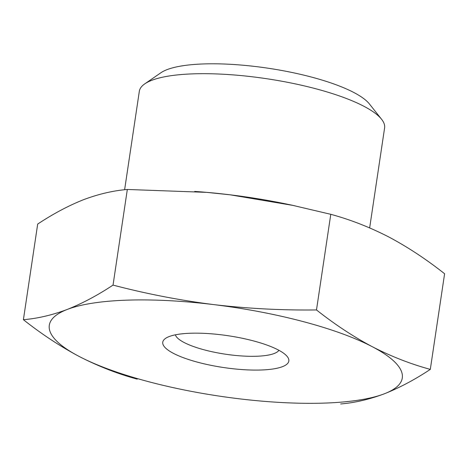 <?xml version="1.0" encoding="UTF-8"?>
<svg xmlns="http://www.w3.org/2000/svg" width="468" height="468" viewBox="0 0 468 468"><rect width="100%" height="100%" fill="white"/><g stroke="black" fill="none" stroke-linecap="round" stroke-linejoin="round"><path stroke-width="0.7" d="M330.782 214.309L316.491 309.945C334.778 324.412 353.393 336.679 372.341 346.741C391.336 356.493 410.658 364.04 430.308 369.387L444.6 273.751C426.313 259.284 407.692 247.016 388.75 236.948C369.755 227.202 350.433 219.656 330.782 214.309L292.833 205.388L230.116 194.811A178.443 44.969 8.5 0 1 290.271 204.826A178.443 44.969 8.5 0 1 295.086 205.867M194.694 191.43A178.443 44.969 8.5 0 1 207.055 192.389A178.443 44.969 8.5 0 1 230.116 194.811L206.686 192.366L127.325 189.47C113.192 190.64 98.608 194.044 83.567 199.684C68.603 205.622 53.311 213.747 37.692 224.061L23.4 319.697C37.534 318.527 52.123 315.116 67.158 309.477C82.128 303.545 97.42 295.419 113.034 285.1C146.262 293.805 179.817 300.304 213.706 304.604C247.636 308.587 281.9 310.366 316.491 309.945M124.617 189.745L139.329 91.283A123.997 31.245 8.5 0 1 144.764 83.871A123.997 31.245 8.5 0 1 266.584 78.706A123.997 31.245 8.5 0 1 381.566 119.258A123.997 31.245 8.5 0 1 384.597 127.939L369.656 227.904M144.764 83.871L160.881 72.768A109.184 27.513 8.5 0 1 268.152 68.223A109.184 27.513 8.5 0 1 369.398 103.931L381.566 119.258M430.308 369.387C414.812 379.647 399.52 387.773 384.433 393.763C369.515 399.362 354.925 402.767 340.675 403.978M137.218 379.138C117.567 373.792 98.245 366.245 79.25 356.499C60.308 346.431 41.687 334.164 23.4 319.697M127.325 189.47L113.034 285.1M79.25 356.499A178.443 44.969 8.5 0 1 67.158 309.477A178.443 44.969 8.5 0 1 213.706 304.604A178.443 44.969 8.5 0 1 372.341 346.741A178.443 44.969 8.5 0 1 384.433 393.763A178.443 44.969 8.5 0 1 260.945 401.058A178.443 44.969 8.5 0 1 237.884 398.637A178.443 44.969 8.5 0 1 177.729 388.621A178.443 44.969 8.5 0 1 79.25 356.499M282.45 366.672A63.73 16.058 8.5 0 1 202.509 363.449A63.73 16.058 8.5 0 1 165.555 338.387A63.73 16.058 8.5 0 1 228.168 335.737A63.73 16.058 8.5 0 1 287.27 356.581A63.73 16.058 8.5 0 1 282.45 366.672M278.922 350.298A52.691 13.279 8.5 0 1 274.219 353.498A52.691 13.279 8.5 0 1 217.579 352.866A52.691 13.279 8.5 0 1 175.377 334.825M290.271 204.826L292.839 205.37M207.055 192.389L206.692 192.36M260.945 401.058L261.308 401.088M177.729 388.621L175.161 388.077"/></g></svg>
